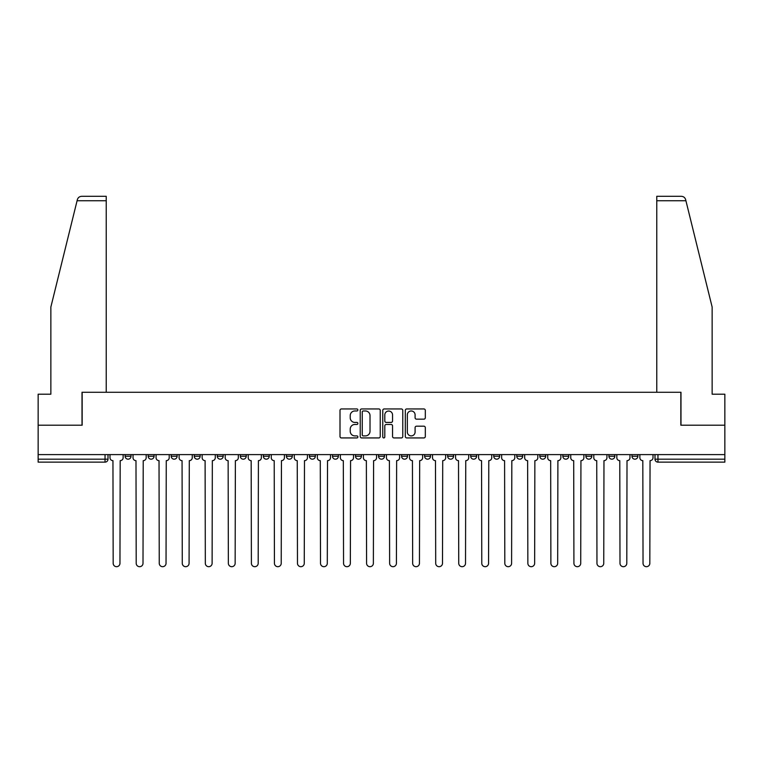 <?xml version="1.0" encoding="UTF-8"?>
<svg xmlns="http://www.w3.org/2000/svg" width="763" height="763" viewBox="0 0 763 763"><rect width="100%" height="100%" fill="white"/><g stroke="black" fill="none" stroke-linecap="round" stroke-linejoin="round"><path stroke-width="1.14" d="M357.876 409.96A1.011 1.011 0 0 0 356.855 408.949L341.452 408.949A1.45 1.45 0 0 0 340.002 410.399L340.002 436.484A1.45 1.45 0 0 0 341.452 437.933L356.855 437.933A1.011 1.011 0 0 0 357.876 436.922A1.011 1.011 0 0 0 356.855 435.902L354.862 435.902A4.635 4.635 0 0 1 350.227 431.267L350.227 429.092A4.635 4.635 0 0 1 354.862 424.457L356.855 424.457A1.011 1.011 0 0 0 357.876 423.436A1.011 1.011 0 0 0 356.855 422.425L354.862 422.425A4.635 4.635 0 0 1 350.227 417.79L350.227 415.616A4.635 4.635 0 0 1 354.862 410.971L356.855 410.971A1.011 1.011 0 0 0 357.876 409.96M608.922 456.226L608.922 454.605L608.922 456.226A2.957 2.957 0 0 0 611.878 459.183A2.957 2.957 0 0 1 608.922 456.226L614.835 456.226A2.957 2.957 0 0 1 611.878 459.183M355.51 454.605L355.51 456.226L361.414 456.226A2.957 2.957 0 0 1 358.467 459.183A2.957 2.957 0 0 1 355.51 456.226L355.51 454.605M332.468 454.605L332.468 456.226L338.381 456.226A2.957 2.957 0 0 1 335.424 459.183A2.957 2.957 0 0 1 332.468 456.226L332.468 454.605M217.283 456.226L217.283 454.605L217.283 456.226A2.957 2.957 0 0 0 220.24 459.183A2.957 2.957 0 0 1 217.283 456.226L223.187 456.226A2.957 2.957 0 0 1 220.24 459.183M171.208 454.605L171.208 456.226L177.111 456.226A2.957 2.957 0 0 1 174.164 459.183A2.957 2.957 0 0 1 171.208 456.226L171.208 454.605M148.165 456.226L148.165 454.605L148.165 456.226A2.957 2.957 0 0 0 151.122 459.183A2.957 2.957 0 0 1 148.165 456.226L154.078 456.226A2.957 2.957 0 0 1 151.122 459.183A2.957 2.957 0 0 0 154.078 456.226A2.957 2.957 0 0 1 151.122 459.183M125.132 456.226L125.132 454.605L125.132 456.226A2.957 2.957 0 0 0 128.089 459.183A2.957 2.957 0 0 1 125.132 456.226L131.036 456.226A2.957 2.957 0 0 1 128.089 459.183A2.957 2.957 0 0 0 131.036 456.226A2.957 2.957 0 0 1 128.089 459.183M423.866 419.164A1.45 1.45 0 0 0 425.315 417.714L425.315 410.399A1.45 1.45 0 0 0 423.866 408.949L406.755 408.949A1.45 1.45 0 0 0 405.306 410.399L405.306 436.484A1.45 1.45 0 0 0 406.755 437.933L423.866 437.933A1.45 1.45 0 0 0 425.315 436.484L425.315 427.642A1.45 1.45 0 0 0 423.866 426.193L416.541 426.193A1.45 1.45 0 0 0 415.091 427.642L415.091 432.03A3.882 3.882 0 0 1 411.219 435.902A3.882 3.882 0 0 1 407.337 432.03L407.337 414.853A3.882 3.882 0 0 1 411.219 410.971A3.882 3.882 0 0 1 415.091 414.853L415.091 417.714A1.45 1.45 0 0 0 416.541 419.164L423.866 419.164M77.082 200.745L77.34 199.677C78.007 197.588 79.447 196.463 81.641 196.31L106.229 196.31L106.229 200.745L77.082 200.745L50.854 307.069L50.854 394.204L38.15 394.204L38.15 425.21L82.156 425.21L82.156 392.277L680.844 392.277L680.844 425.21L724.85 425.21L724.85 454.605L38.15 454.605L38.15 459.183L108.003 459.183L108.003 454.605M106.229 200.745L106.229 392.277L82.013 392.277L82.013 425.21L38.15 425.21L38.15 454.605M380.232 410.399A1.45 1.45 0 0 0 378.782 408.949L361.681 408.949A1.45 1.45 0 0 0 360.231 410.399L360.231 436.484A1.45 1.45 0 0 0 361.681 437.933L378.782 437.933A1.45 1.45 0 0 0 380.232 436.484L380.232 410.399M384.218 408.949L401.319 408.949A1.45 1.45 0 0 1 402.769 410.399L402.769 436.484A1.45 1.45 0 0 1 401.319 437.933L394.004 437.933A1.45 1.45 0 0 1 392.554 436.484L392.554 425.907A1.45 1.45 0 0 0 391.104 424.457L386.25 424.457A1.45 1.45 0 0 0 384.8 425.907L384.8 436.922A1.011 1.011 0 0 1 383.779 437.933A1.011 1.011 0 0 1 382.768 436.922L382.768 410.399A1.45 1.45 0 0 1 384.218 408.949M654.997 454.605L654.997 459.183L724.85 459.183L724.85 462.13L657.954 462.13A2.957 2.957 0 0 1 654.997 459.183L654.997 454.605M724.85 454.605L724.85 459.183M108.003 459.183A2.957 2.957 0 0 1 105.046 462.13A2.957 2.957 0 0 0 108.003 459.183A2.957 2.957 0 0 1 105.046 462.13L38.15 462.13L38.15 459.183M637.868 454.605L637.868 456.226A2.957 2.957 0 0 1 634.911 459.183A2.957 2.957 0 0 1 631.964 456.226L637.868 456.226M631.964 454.605L631.964 456.226M614.835 454.605L614.835 456.226L614.835 454.605M591.792 454.605L591.792 456.226A2.957 2.957 0 0 1 588.836 459.183A2.957 2.957 0 0 1 585.889 456.226L591.792 456.226A2.957 2.957 0 0 1 588.836 459.183A2.957 2.957 0 0 0 591.792 456.226L591.792 454.605M585.889 454.605L585.889 456.226M568.759 454.605L568.759 456.226A2.957 2.957 0 0 1 565.803 459.183A2.957 2.957 0 0 1 562.846 456.226L568.759 456.226L568.759 454.605M562.846 454.605L562.846 456.226M545.717 454.605L545.717 456.226A2.957 2.957 0 0 1 542.76 459.183A2.957 2.957 0 0 1 539.813 456.226L545.717 456.226M539.813 454.605L539.813 456.226M522.684 454.605L522.684 456.226A2.957 2.957 0 0 1 519.727 459.183A2.957 2.957 0 0 1 516.77 456.226L522.684 456.226L522.684 454.605M516.77 454.605L516.77 456.226M499.641 454.605L499.641 456.226A2.957 2.957 0 0 1 496.684 459.183A2.957 2.957 0 0 1 493.737 456.226L499.641 456.226L499.641 454.605M493.737 454.605L493.737 456.226M476.608 454.605L476.608 456.226A2.957 2.957 0 0 1 473.651 459.183A2.957 2.957 0 0 1 470.695 456.226L476.608 456.226M470.695 454.605L470.695 456.226M453.565 454.605L453.565 456.226A2.957 2.957 0 0 1 450.609 459.183A2.957 2.957 0 0 1 447.662 456.226L453.565 456.226M447.662 454.605L447.662 456.226M430.532 454.605L430.532 456.226A2.957 2.957 0 0 1 427.576 459.183A2.957 2.957 0 0 1 424.619 456.226A2.957 2.957 0 0 0 427.576 459.183M424.619 454.605L424.619 456.226L430.532 456.226M407.49 454.605L407.49 456.226A2.957 2.957 0 0 1 404.533 459.183A2.957 2.957 0 0 1 401.586 456.226L407.49 456.226L407.49 454.605M401.586 454.605L401.586 456.226M384.457 454.605L384.457 456.226A2.957 2.957 0 0 1 381.5 459.183A2.957 2.957 0 0 1 378.543 456.226L384.457 456.226A2.957 2.957 0 0 1 381.5 459.183A2.957 2.957 0 0 0 384.457 456.226L384.457 454.605M378.543 454.605L378.543 456.226M361.414 454.605L361.414 456.226M338.381 454.605L338.381 456.226L338.381 454.605M315.338 454.605L315.338 456.226A2.957 2.957 0 0 1 312.391 459.183A2.957 2.957 0 0 1 309.435 456.226L315.338 456.226L315.338 454.605M309.435 454.605L309.435 456.226M292.305 454.605L292.305 456.226A2.957 2.957 0 0 1 289.349 459.183A2.957 2.957 0 0 1 286.392 456.226L292.305 456.226M286.392 454.605L286.392 456.226M269.263 454.605L269.263 456.226A2.957 2.957 0 0 1 266.316 459.183A2.957 2.957 0 0 1 263.359 456.226L269.263 456.226M263.359 454.605L263.359 456.226M246.23 454.605L246.23 456.226A2.957 2.957 0 0 1 243.273 459.183A2.957 2.957 0 0 1 240.316 456.226L246.23 456.226A2.957 2.957 0 0 1 243.273 459.183A2.957 2.957 0 0 0 246.23 456.226M240.316 454.605L240.316 456.226M223.187 454.605L223.187 456.226M200.154 454.605L200.154 456.226A2.957 2.957 0 0 1 197.197 459.183A2.957 2.957 0 0 1 194.241 456.226L200.154 456.226A2.957 2.957 0 0 1 197.197 459.183A2.957 2.957 0 0 0 200.154 456.226L200.154 454.605M194.241 454.605L194.241 456.226M177.111 454.605L177.111 456.226L177.111 454.605M154.078 454.605L154.078 456.226L154.078 454.605M131.036 454.605L131.036 456.226L131.036 454.605M363.274 410.971A1.011 1.011 0 0 0 362.253 411.991L362.253 434.891A1.011 1.011 0 0 0 363.274 435.902L365.372 435.902A4.635 4.635 0 0 0 370.017 431.267L370.017 415.616A4.635 4.635 0 0 0 365.372 410.971L363.274 410.971M392.554 414.929A3.882 3.882 0 0 0 388.672 411.047A3.882 3.882 0 0 0 384.8 414.929L384.8 420.976A1.45 1.45 0 0 0 386.25 422.425L391.104 422.425A1.45 1.45 0 0 0 392.554 420.976L392.554 414.929M109.996 457.705L109.996 454.605L109.996 457.705A2.957 2.957 0 0 0 112.953 460.652L113.172 563.294A3.395 3.395 0 0 0 116.567 566.69A3.395 3.395 0 0 0 119.963 563.294L120.182 460.652A2.957 2.957 0 0 0 123.139 457.705L123.139 454.605L123.139 457.705M112.953 460.652L113.172 563.294M119.963 563.294L120.182 460.652M133.029 457.705L133.029 454.605L133.029 457.705A2.957 2.957 0 0 0 135.986 460.652L136.205 563.294A3.395 3.395 0 0 0 139.6 566.69A3.395 3.395 0 0 0 143.005 563.294L143.225 460.652A2.957 2.957 0 0 0 146.172 457.705L146.172 454.605L146.172 457.705M156.072 457.705L156.072 454.605L156.072 457.705A2.957 2.957 0 0 0 159.028 460.652L159.248 563.294A3.395 3.395 0 0 0 162.643 566.69A3.395 3.395 0 0 0 166.038 563.294L166.258 460.652A2.957 2.957 0 0 0 169.214 457.705L169.214 454.605L169.214 457.705M77.34 199.677C77.75 198.485 77.75 198.485 77.34 199.677M685.918 200.745L685.66 199.677C685.25 198.485 685.25 198.485 685.66 199.677C685.25 198.485 685.25 198.485 685.66 199.677C684.993 197.588 683.553 196.463 681.359 196.31L656.771 196.31L656.771 392.277L680.987 392.277L680.987 425.21L724.85 425.21L724.85 394.204L712.146 394.204L712.146 307.069L685.918 200.745L656.771 200.745M135.986 460.652L136.205 563.294M143.005 563.294L143.225 460.652M159.028 460.652L159.248 563.294M166.038 563.294L166.258 460.652M179.105 457.705L179.105 454.605L179.105 457.705A2.957 2.957 0 0 0 182.061 460.652L182.281 563.294A3.395 3.395 0 0 0 185.676 566.69A3.395 3.395 0 0 0 189.081 563.294L189.3 460.652A2.957 2.957 0 0 0 192.247 457.705L192.247 454.605L192.247 457.705M202.147 457.705L202.147 454.605L202.147 457.705A2.957 2.957 0 0 0 205.104 460.652L205.323 563.294A3.395 3.395 0 0 0 208.719 566.69A3.395 3.395 0 0 0 212.114 563.294L212.333 460.652A2.957 2.957 0 0 0 215.29 457.705L215.29 454.605L215.29 457.705M225.18 457.705L225.18 454.605L225.18 457.705A2.957 2.957 0 0 0 228.137 460.652L228.356 563.294A3.395 3.395 0 0 0 231.752 566.69A3.395 3.395 0 0 0 235.147 563.294L235.376 460.652A2.957 2.957 0 0 0 238.323 457.705L238.323 454.605L238.323 457.705M182.061 460.652L182.281 563.294M189.081 563.294L189.3 460.652M205.104 460.652L205.323 563.294M212.114 563.294L212.333 460.652M228.137 460.652L228.356 563.294M235.147 563.294L235.376 460.652M248.223 457.705L248.223 454.605L248.223 457.705A2.957 2.957 0 0 0 251.17 460.652L251.399 563.294A3.395 3.395 0 0 0 254.794 566.69A3.395 3.395 0 0 0 258.19 563.294L258.409 460.652A2.957 2.957 0 0 0 261.366 457.705L261.366 454.605L261.366 457.705M251.17 460.652L251.399 563.294M258.19 563.294L258.409 460.652M271.256 457.705L271.256 454.605L271.256 457.705A2.957 2.957 0 0 0 274.213 460.652L274.432 563.294A3.395 3.395 0 0 0 277.827 566.69A3.395 3.395 0 0 0 281.223 563.294L281.452 460.652A2.957 2.957 0 0 0 284.399 457.705L284.399 454.605L284.399 457.705M274.213 460.652L274.432 563.294M281.223 563.294L281.452 460.652M294.299 457.705L294.299 454.605L294.299 457.705A2.957 2.957 0 0 0 297.246 460.652L297.475 563.294A3.395 3.395 0 0 0 300.87 566.69A3.395 3.395 0 0 0 304.265 563.294L304.485 460.652A2.957 2.957 0 0 0 307.441 457.705L307.441 454.605L307.441 457.705M297.246 460.652L297.475 563.294M304.265 563.294L304.485 460.652M317.332 457.705L317.332 454.605L317.332 457.705A2.957 2.957 0 0 0 320.288 460.652L320.508 563.294A3.395 3.395 0 0 0 323.903 566.69A3.395 3.395 0 0 0 327.298 563.294L327.527 460.652A2.957 2.957 0 0 0 330.474 457.705L330.474 454.605L330.474 457.705M320.288 460.652L320.508 563.294M327.298 563.294L327.527 460.652M340.374 457.705L340.374 454.605L340.374 457.705A2.957 2.957 0 0 0 343.321 460.652L343.55 563.294A3.395 3.395 0 0 0 346.946 566.69A3.395 3.395 0 0 0 350.341 563.294L350.56 460.652A2.957 2.957 0 0 0 353.517 457.705L353.517 454.605L353.517 457.705M343.321 460.652L343.55 563.294M350.341 563.294L350.56 460.652M363.407 457.705L363.407 454.605L363.407 457.705A2.957 2.957 0 0 0 366.364 460.652L366.583 563.294A3.395 3.395 0 0 0 369.979 566.69A3.395 3.395 0 0 0 373.374 563.294L373.603 460.652A2.957 2.957 0 0 0 376.55 457.705L376.55 454.605L376.55 457.705M366.364 460.652L366.583 563.294M373.374 563.294L373.603 460.652M386.45 457.705L386.45 454.605L386.45 457.705A2.957 2.957 0 0 0 389.397 460.652L389.626 563.294A3.395 3.395 0 0 0 393.021 566.69A3.395 3.395 0 0 0 396.417 563.294L396.636 460.652A2.957 2.957 0 0 0 399.593 457.705L399.593 454.605L399.593 457.705M389.397 460.652L389.626 563.294M396.417 563.294L396.636 460.652M409.483 457.705L409.483 454.605L409.483 457.705A2.957 2.957 0 0 0 412.44 460.652L412.659 563.294A3.395 3.395 0 0 0 416.054 566.69A3.395 3.395 0 0 0 419.45 563.294L419.679 460.652A2.957 2.957 0 0 0 422.626 457.705L422.626 454.605L422.626 457.705M412.44 460.652L412.659 563.294M419.45 563.294L419.679 460.652M432.526 457.705L432.526 454.605L432.526 457.705A2.957 2.957 0 0 0 435.473 460.652L435.702 563.294A3.395 3.395 0 0 0 439.097 566.69A3.395 3.395 0 0 0 442.492 563.294L442.712 460.652A2.957 2.957 0 0 0 445.668 457.705L445.668 454.605L445.668 457.705M435.473 460.652L435.702 563.294M442.492 563.294L442.712 460.652M455.559 457.705L455.559 454.605L455.559 457.705A2.957 2.957 0 0 0 458.515 460.652L458.735 563.294A3.395 3.395 0 0 0 462.13 566.69A3.395 3.395 0 0 0 465.525 563.294L465.754 460.652A2.957 2.957 0 0 0 468.701 457.705L468.701 454.605L468.701 457.705M458.515 460.652L458.735 563.294M465.525 563.294L465.754 460.652M478.601 457.705L478.601 454.605L478.601 457.705A2.957 2.957 0 0 0 481.548 460.652L481.777 563.294A3.395 3.395 0 0 0 485.173 566.69A3.395 3.395 0 0 0 488.568 563.294L488.787 460.652A2.957 2.957 0 0 0 491.744 457.705L491.744 454.605L491.744 457.705M481.548 460.652L481.777 563.294M488.568 563.294L488.787 460.652M501.634 457.705L501.634 454.605L501.634 457.705A2.957 2.957 0 0 0 504.591 460.652L504.81 563.294A3.395 3.395 0 0 0 508.206 566.69A3.395 3.395 0 0 0 511.601 563.294L511.83 460.652A2.957 2.957 0 0 0 514.777 457.705L514.777 454.605L514.777 457.705M504.591 460.652L504.81 563.294M511.601 563.294L511.83 460.652M524.677 457.705L524.677 454.605L524.677 457.705A2.957 2.957 0 0 0 527.624 460.652L527.853 563.294A3.395 3.395 0 0 0 531.248 566.69A3.395 3.395 0 0 0 534.644 563.294L534.863 460.652A2.957 2.957 0 0 0 537.82 457.705L537.82 454.605L537.82 457.705M527.624 460.652L527.853 563.294M534.644 563.294L534.863 460.652M547.71 457.705L547.71 454.605L547.71 457.705A2.957 2.957 0 0 0 550.667 460.652L550.886 563.294A3.395 3.395 0 0 0 554.281 566.69A3.395 3.395 0 0 0 557.677 563.294L557.896 460.652A2.957 2.957 0 0 0 560.853 457.705L560.853 454.605L560.853 457.705M550.667 460.652L550.886 563.294M557.677 563.294L557.896 460.652M570.753 457.705L570.753 454.605L570.753 457.705A2.957 2.957 0 0 0 573.7 460.652L573.919 563.294A3.395 3.395 0 0 0 577.324 566.69A3.395 3.395 0 0 0 580.719 563.294L580.939 460.652A2.957 2.957 0 0 0 583.895 457.705L583.895 454.605L583.895 457.705M573.7 460.652L573.919 563.294M580.719 563.294L580.939 460.652M593.786 457.705L593.786 454.605L593.786 457.705A2.957 2.957 0 0 0 596.742 460.652L596.962 563.294A3.395 3.395 0 0 0 600.357 566.69A3.395 3.395 0 0 0 603.752 563.294L603.972 460.652A2.957 2.957 0 0 0 606.928 457.705L606.928 454.605L606.928 457.705M596.742 460.652L596.962 563.294M603.752 563.294L603.972 460.652M616.828 457.705L616.828 454.605L616.828 457.705A2.957 2.957 0 0 0 619.775 460.652L619.995 563.294A3.395 3.395 0 0 0 623.4 566.69A3.395 3.395 0 0 0 626.795 563.294L627.014 460.652A2.957 2.957 0 0 0 629.971 457.705L629.971 454.605L629.971 457.705M619.775 460.652L619.995 563.294M626.795 563.294L627.014 460.652M639.861 457.705L639.861 454.605L639.861 457.705A2.957 2.957 0 0 0 642.818 460.652L643.037 563.294A3.395 3.395 0 0 0 646.433 566.69A3.395 3.395 0 0 0 649.828 563.294L650.047 460.652A2.957 2.957 0 0 0 653.004 457.705L653.004 454.605L653.004 457.705M642.818 460.652L643.037 563.294M649.828 563.294L650.047 460.652M105.046 454.605L105.046 462.13M657.954 454.605L657.954 462.13"/></g></svg>

